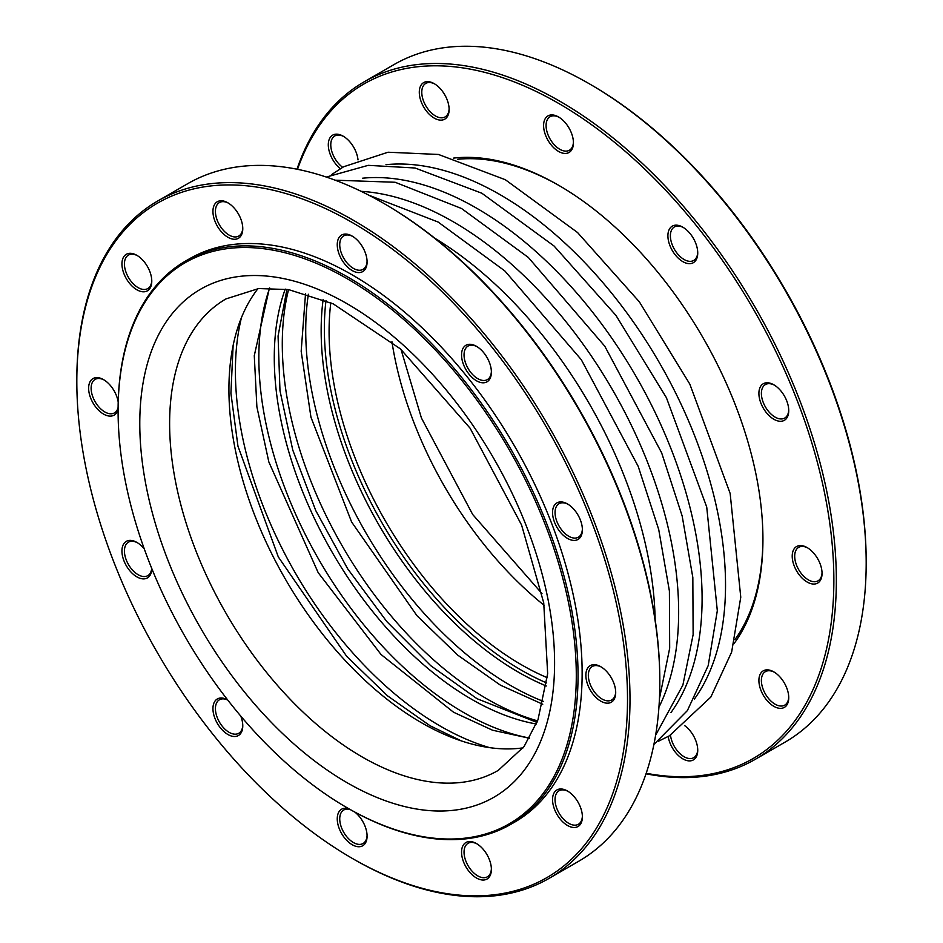 <?xml version="1.0" encoding="UTF-8"?>
<svg xmlns="http://www.w3.org/2000/svg" width="943" height="943" viewBox="0 0 943 943"><rect width="100%" height="100%" fill="white"/><g stroke="black" fill="none" stroke-linecap="round" stroke-linejoin="round"><path stroke-width="1.41" d="M589.599 83.951A391.145 225.825 -120 0 0 589.587 83.951L590.837 84.67A389.388 224.811 60 0 1 866.181 561.568L866.181 563.006A391.145 225.825 -120 0 0 589.599 83.951A391.145 225.825 -120 0 0 394.021 64.572L364.187 81.805A391.145 225.825 60 0 1 559.753 101.172A391.145 225.825 60 0 1 815.294 445.85A391.145 225.825 60 0 1 755.331 759.292A391.145 225.825 60 0 1 646.026 773.79M734.927 639.649A286.46 165.39 -120 0 0 762.934 538.205M559.458 185.759A286.46 165.39 -120 0 0 457.603 159.296M755.331 759.292L785.165 742.07A391.145 225.825 -120 0 0 866.181 563.006M453.548 158.106A289.1 166.911 60 0 1 558.515 185.217A289.1 166.911 60 0 1 762.934 539.29A289.1 166.911 60 0 1 733.925 643.751M682.826 261.635A21.1 12.176 60 0 1 667.903 235.797A21.1 12.176 60 0 1 682.826 227.192A21.1 12.176 60 0 1 697.737 253.03A21.1 12.176 60 0 1 682.826 261.635M773.826 419.258A21.1 12.176 60 0 1 758.903 393.42A21.1 12.176 60 0 1 773.826 384.803A21.1 12.176 60 0 1 788.737 410.641A21.1 12.176 60 0 1 773.826 419.258M807.125 582.02A21.1 12.176 60 0 1 792.214 556.181A21.1 12.176 60 0 1 807.125 547.577A21.1 12.176 60 0 1 822.048 573.415A21.1 12.176 60 0 1 807.125 582.02M773.826 706.331A21.1 12.176 60 0 1 758.903 680.492A21.1 12.176 60 0 1 773.826 671.887A21.1 12.176 60 0 1 788.737 697.714A21.1 12.176 60 0 1 773.826 706.331M558.515 151.41A21.1 12.176 60 0 1 543.592 125.572A21.1 12.176 60 0 1 558.515 116.956A21.1 12.176 60 0 1 573.427 142.794A21.1 12.176 60 0 1 558.515 151.41M434.204 118.099A21.1 12.176 60 0 1 419.293 92.261A21.1 12.176 60 0 1 434.204 83.656A21.1 12.176 60 0 1 449.127 109.494A21.1 12.176 60 0 1 434.204 118.099M340.352 168.679A21.1 12.176 60 0 1 328.364 143.195A21.1 12.176 60 0 1 343.205 136.193A21.1 12.176 60 0 1 358.01 159.874M684.63 725.591A21.1 12.176 60 0 1 697.737 750.263A21.1 12.176 60 0 1 682.826 758.867A21.1 12.176 60 0 1 668.186 736.495M646.203 773.272A389.388 224.811 -120 0 0 830.253 526.842A389.388 224.811 -120 0 0 558.515 103.329A389.388 224.811 -120 0 0 297.517 169.316M683.463 227.569A19.343 11.163 -120 0 0 674.398 226.945A19.343 11.163 -120 0 0 671.428 242.445A19.343 11.163 -120 0 0 684.064 259.49A19.343 11.163 -120 0 0 693.73 260.445A19.343 11.163 -120 0 0 697.726 252.288M774.462 385.192A19.343 11.163 -120 0 0 765.398 384.567A19.343 11.163 -120 0 0 762.427 400.056A19.343 11.163 -120 0 0 775.063 417.101A19.343 11.163 -120 0 0 784.729 418.055A19.343 11.163 -120 0 0 788.725 409.899M807.762 547.954A19.343 11.163 -120 0 0 798.709 547.329A19.343 11.163 -120 0 0 795.739 562.83A19.343 11.163 -120 0 0 808.375 579.874A19.343 11.163 -120 0 0 818.041 580.829A19.343 11.163 -120 0 0 822.037 572.672M774.462 672.265A19.343 11.163 -120 0 0 765.398 671.64A19.343 11.163 -120 0 0 762.427 687.141A19.343 11.163 -120 0 0 775.063 704.173A19.343 11.163 -120 0 0 784.729 705.14A19.343 11.163 -120 0 0 788.725 696.983M559.152 117.345A19.343 11.163 -120 0 0 550.087 116.72A19.343 11.163 -120 0 0 547.129 132.22A19.343 11.163 -120 0 0 559.753 149.253A19.343 11.163 -120 0 0 569.431 150.22A19.343 11.163 -120 0 0 573.415 142.051M434.841 84.033A19.343 11.163 -120 0 0 425.776 83.408A19.343 11.163 -120 0 0 422.818 98.909A19.343 11.163 -120 0 0 435.454 115.954A19.343 11.163 -120 0 0 445.12 116.908A19.343 11.163 -120 0 0 449.116 108.751M343.841 136.57A19.343 11.163 -120 0 0 334.789 135.957A19.343 11.163 -120 0 0 331.5 150.291A19.343 11.163 -120 0 0 342.651 167.312M670.508 735.186A19.343 11.163 -120 0 0 684.064 756.722A19.343 11.163 -120 0 0 693.73 757.677A19.343 11.163 -120 0 0 697.726 749.52M296.974 169.21A391.145 225.825 60 0 1 364.187 81.805M118.193 402.06A21.1 12.176 -120 0 0 103.553 379.64A21.1 12.176 -120 0 0 88.63 388.245A21.1 12.176 -120 0 0 103.553 414.083A21.1 12.176 -120 0 0 118.099 409.085M144.303 549.003A21.1 12.176 -120 0 0 136.865 542.402A21.1 12.176 -120 0 0 121.942 551.018A21.1 12.176 -120 0 0 136.853 576.857A21.1 12.176 -120 0 0 151.776 568.511M227.617 699.883A21.1 12.176 -120 0 0 212.941 708.771A21.1 12.176 -120 0 0 227.852 734.467A21.1 12.176 -120 0 0 242.775 725.862A21.1 12.176 -120 0 0 240.783 716.102M348.851 808.764A21.1 12.176 -120 0 0 337.346 820.834A21.1 12.176 -120 0 0 352.163 844.704A21.1 12.176 -120 0 0 367.086 836.087A21.1 12.176 -120 0 0 354.981 812.194M567.474 503.939A21.1 12.176 -120 0 0 552.551 512.556A21.1 12.176 -120 0 0 567.474 538.394A21.1 12.176 -120 0 0 582.385 529.777A21.1 12.176 -120 0 0 567.474 503.939L567.474 503.939M352.163 236.092A21.1 12.176 -120 0 0 337.252 244.708A21.1 12.176 -120 0 0 352.163 270.547A21.1 12.176 -120 0 0 367.086 261.93A21.1 12.176 -120 0 0 352.163 236.092L352.163 236.092M567.474 791.012A21.1 12.176 -120 0 0 552.551 799.629A21.1 12.176 -120 0 0 567.474 825.467A21.1 12.176 -120 0 0 582.385 816.85A21.1 12.176 -120 0 0 567.474 791.012L567.474 791.012M227.852 202.792A21.1 12.176 -120 0 0 212.941 211.397A21.1 12.176 -120 0 0 227.852 237.235A21.1 12.176 -120 0 0 242.775 228.63A21.1 12.176 -120 0 0 227.852 202.792L227.864 202.792M600.785 666.713A21.1 12.176 -120 0 0 585.862 675.318A21.1 12.176 -120 0 0 600.785 701.156A21.1 12.176 -120 0 0 615.696 692.551A21.1 12.176 -120 0 0 600.785 666.713L600.785 666.713M136.853 255.329A21.1 12.176 -120 0 0 121.942 263.946A21.1 12.176 -120 0 0 136.853 289.772A21.1 12.176 -120 0 0 151.776 281.167A21.1 12.176 -120 0 0 136.865 255.329A21.1 12.176 -120 0 0 136.853 255.329L136.865 255.329M476.474 346.329A21.1 12.176 -120 0 0 461.551 354.933A21.1 12.176 -120 0 0 476.474 380.772A21.1 12.176 -120 0 0 491.386 372.167A21.1 12.176 -120 0 0 476.474 346.329L476.474 346.329M476.474 843.561A21.1 12.176 -120 0 0 461.551 852.166A21.1 12.176 -120 0 0 476.474 878.004A21.1 12.176 -120 0 0 491.386 869.399A21.1 12.176 -120 0 0 476.474 843.561L476.474 843.561M352.163 858.33L352.163 858.33A389.388 224.811 60 0 1 76.819 381.432A389.388 224.811 60 0 1 352.163 222.465A389.388 224.811 60 0 1 627.508 699.364A389.388 224.811 60 0 1 352.163 858.33L353.401 859.049L352.163 858.33M353.401 859.049A391.145 225.825 -120 0 0 353.413 859.049L353.401 859.049A391.145 225.825 -120 0 0 548.979 878.428A391.145 225.825 -120 0 0 608.942 564.987A391.145 225.825 -120 0 0 353.413 220.308A391.145 225.825 -120 0 0 157.835 200.93A391.145 225.825 -120 0 0 76.819 379.994L76.819 381.432M157.835 200.93L187.669 183.708A391.145 225.825 60 0 1 383.247 203.087L383.247 203.087A391.145 225.825 60 0 1 659.829 682.143L659.829 680.705A389.388 224.811 -120 0 0 384.485 203.806L383.247 203.087L384.485 203.806M659.829 682.143A391.145 225.825 60 0 1 578.813 861.195L548.979 878.428M491.374 371.424A19.343 11.163 60 0 1 487.39 379.581A19.343 11.163 60 0 1 477.712 378.626A19.343 11.163 60 0 1 465.088 361.582A19.343 11.163 60 0 1 468.046 346.081A19.343 11.163 60 0 1 477.111 346.706M582.373 529.035A19.343 11.163 60 0 1 578.389 537.192A19.343 11.163 60 0 1 568.712 536.237A19.343 11.163 60 0 1 556.087 519.192A19.343 11.163 60 0 1 559.046 503.703A19.343 11.163 60 0 1 568.11 504.328M615.685 691.808A19.343 11.163 60 0 1 611.689 699.965A19.343 11.163 60 0 1 602.023 699.011A19.343 11.163 60 0 1 589.387 681.966A19.343 11.163 60 0 1 592.357 666.465A19.343 11.163 60 0 1 601.41 667.09M582.373 816.108A19.343 11.163 60 0 1 578.389 824.276A19.343 11.163 60 0 1 568.712 823.31A19.343 11.163 60 0 1 556.087 806.277A19.343 11.163 60 0 1 559.046 790.776A19.343 11.163 60 0 1 568.11 791.401M118.111 407.435A19.343 11.163 60 0 1 114.457 412.893A19.343 11.163 60 0 1 104.791 411.938A19.343 11.163 60 0 1 92.166 394.893A19.343 11.163 60 0 1 95.125 379.392A19.343 11.163 60 0 1 104.19 380.017M367.063 835.345A19.343 11.163 60 0 1 363.079 843.502A19.343 11.163 60 0 1 353.413 842.547A19.343 11.163 60 0 1 340.777 825.502A19.343 11.163 60 0 1 343.735 810.013A19.343 11.163 60 0 1 350.277 809.577M367.063 261.187A19.343 11.163 60 0 1 363.079 269.344A19.343 11.163 60 0 1 353.413 268.39A19.343 11.163 60 0 1 340.777 251.357A19.343 11.163 60 0 1 343.735 235.856A19.343 11.163 60 0 1 352.8 236.481M151.705 568.346A19.343 11.163 60 0 1 147.768 575.654A19.343 11.163 60 0 1 138.102 574.7A19.343 11.163 60 0 1 125.466 557.655A19.343 11.163 60 0 1 128.437 542.166A19.343 11.163 60 0 1 137.489 542.791M242.764 227.888A19.343 11.163 60 0 1 238.768 236.045A19.343 11.163 60 0 1 229.102 235.09A19.343 11.163 60 0 1 216.466 218.045A19.343 11.163 60 0 1 219.436 202.545A19.343 11.163 60 0 1 228.489 203.169M242.764 725.12A19.343 11.163 60 0 1 238.768 733.277A19.343 11.163 60 0 1 229.102 732.322A19.343 11.163 60 0 1 216.466 715.277A19.343 11.163 60 0 1 219.436 699.777A19.343 11.163 60 0 1 227.734 700.024M151.764 280.425A19.343 11.163 60 0 1 147.768 288.582A19.343 11.163 60 0 1 138.102 287.627A19.343 11.163 60 0 1 125.466 270.582A19.343 11.163 60 0 1 128.437 255.093A19.343 11.163 60 0 1 137.489 255.706M491.374 868.656A19.343 11.163 60 0 1 487.39 876.813A19.343 11.163 60 0 1 477.712 875.858A19.343 11.163 60 0 1 465.088 858.814A19.343 11.163 60 0 1 468.046 843.313A19.343 11.163 60 0 1 477.111 843.938M257.993 288.617A272.221 157.163 -120 0 0 253.137 511.2A272.221 157.163 -120 0 0 421.415 722.692A272.221 157.163 -120 0 0 523.117 747.846M546.692 682.956A278.904 161.029 60 0 1 325.972 300.652M330.816 302.762A272.221 157.163 -120 0 0 521.585 664.85A272.221 157.163 -120 0 0 547.294 677.699M347.189 807.809A323.991 187.056 -120 0 0 576.291 675.542A323.991 187.056 -120 0 0 347.189 278.727A323.991 187.056 -120 0 0 118.099 410.995A323.991 187.056 -120 0 0 347.189 807.809L348.061 808.316A325.229 187.775 60 0 1 347.625 808.057M118.099 410.5A325.229 187.775 60 0 1 118.099 409.993A325.229 187.775 60 0 1 185.453 261.105A325.229 187.775 60 0 1 348.061 277.218A325.229 187.775 60 0 1 560.531 563.808A325.229 187.775 60 0 1 510.67 824.418A325.229 187.775 60 0 1 348.061 808.316M510.67 824.418L514.784 822.048A325.229 187.775 -120 0 0 526.913 468.647A325.229 187.775 -120 0 0 352.163 274.849A325.229 187.775 -120 0 0 189.555 258.747L185.453 261.105M362.112 756.923A272.221 157.163 -120 0 0 498.222 770.407L524.084 746.526L537.993 719.733L547.659 673.62L543.722 602.813L521.585 525.015L470.05 428.134L400.421 348.886L333.233 303.87L288.617 289.607L258.724 288.534L226.002 298.907A272.221 157.163 -120 0 0 184.274 517.035A272.221 157.163 -120 0 0 362.112 756.923M546.292 685.985A278.904 161.029 60 0 1 518.379 672.159A278.904 161.029 60 0 1 323.143 299.485M543.427 701.403A289.819 167.324 60 0 1 510.658 685.526A289.819 167.324 60 0 1 308.361 294.251M537.569 720.876A289.819 167.324 60 0 1 487.213 699.069A289.819 167.324 60 0 1 288.57 289.595M536.331 724A278.904 161.029 60 0 1 471.5 699.223A278.904 161.029 60 0 1 285.246 289.1M529.506 738.039A289.819 167.324 60 0 1 463.779 712.602A289.819 167.324 60 0 1 269.674 287.992M489.653 747.646A289.819 167.324 60 0 1 440.334 726.134A289.819 167.324 60 0 1 241.432 317.697M544.146 605.312A272.221 157.163 60 0 1 391.934 341.672M347.189 782.761A293.32 169.351 60 0 1 167.571 319.818A293.32 169.351 60 0 1 526.807 527.22A293.32 169.351 60 0 1 347.189 782.761M362.525 178.215A318.699 184.003 60 0 1 476.734 208.262A318.699 184.003 60 0 1 672.347 452.192A318.699 184.003 60 0 1 671.003 712.519M385.97 164.683A318.699 184.003 60 0 1 500.179 194.729A318.699 184.003 60 0 1 695.781 438.66A318.699 184.003 60 0 1 694.449 698.987M361.122 191.335A318.699 184.003 60 0 1 453.3 221.794A318.699 184.003 60 0 1 658.945 707.167M434.994 238.355A318.699 184.003 60 0 1 655.149 619.692M542.744 704.244L500.403 685.148L457.803 655.185L416.959 615.696L351.598 521.974L310.942 417.183L301.171 351.267L305.556 293.426M536.968 722.409L476.958 698.68L430.715 665.652L386.771 621.543L347.696 568.853L315.752 510.587L292.754 450.035L279.977 390.697L278.067 336.038L286.943 289.348M269.439 287.992L254.28 355.676L256.885 406.869L268.838 461.952L318.192 572.672L381.066 654.525L453.524 712.213L492.564 730.224L529.388 738.239M461.398 740.927L430.079 725.756L387.526 695.828L346.729 656.399L278.303 556.912L237.954 446.18L230.917 393.266L233.121 345.539M326.313 177.06L368.206 165.343L415.05 167.995L481.861 193.232L554.095 246.04L615.944 315.41L666.395 397.663L706.72 506.992L717.317 610.734L708.205 665.581L687.376 710.609L653.9 744.451M331.406 174.714L343.629 166.758L388.044 152.224L438.483 154.463L505.295 179.7L577.529 232.508L639.378 301.878L689.828 384.131L730.153 493.46L740.762 597.202L731.65 652.049L710.822 697.077L669.389 735.823L658.473 741.222M655.621 735.21L682.885 685.066L693.129 634.663L692.834 577.493L682.166 515.998L661.644 452.829L604.758 346.175L528.292 257.415L461.551 208.509L395.117 182.258L335.178 180.196M659.452 698.574L669.683 648.171L669.4 591.013L658.721 529.53L638.199 466.361L581.312 359.707L504.847 270.947L438.118 222.041L368.819 195.189M401.011 349.405L421.415 417.985L472.702 514.513L541.989 593.595M118.099 410.995L118.099 409.993"/></g></svg>
